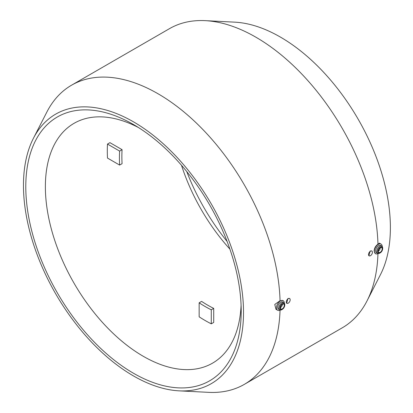 <?xml version="1.0" encoding="UTF-8"?>
<svg xmlns="http://www.w3.org/2000/svg" width="413" height="413" viewBox="0 0 413 413"><rect width="100%" height="100%" fill="white"/><g stroke="black" fill="none" stroke-linecap="round" stroke-linejoin="round"><path stroke-width="0.62" d="M211.27 323.828L211.27 309.807L213.717 308.392L213.717 322.414L211.27 323.828A138.469 79.946 60 0 1 199.154 316.833L199.154 302.812L201.601 301.397A121.329 70.05 -120 0 0 213.717 308.392M211.27 309.807A121.329 70.05 60 0 1 199.154 302.812M107.488 144.075A138.469 79.946 60 0 0 107.303 150.962A138.469 79.946 60 0 0 107.488 158.065L119.631 165.076L122.078 163.662A121.329 70.05 -120 0 1 122.078 149.671L119.631 151.086L107.488 144.075L109.935 142.661L122.078 149.671M119.631 165.076A121.329 70.05 60 0 1 119.631 151.086M181.498 165.288A138.469 79.946 -120 0 0 229.902 249.127M186.738 171.534A152.314 87.938 -120 0 0 227.114 241.466M138.505 127.56A138.469 79.946 -120 0 0 74.051 123.327A138.469 79.946 -120 0 0 45.373 186.717A138.469 79.946 -120 0 0 105.816 326.063A138.469 79.946 -120 0 0 212.514 363.161A138.469 79.946 -120 0 0 241.078 305.222M25.792 186.717A152.314 87.938 60 0 1 133.492 124.535A152.314 87.938 60 0 1 241.197 311.077A152.314 87.938 60 0 1 133.492 373.259A152.314 87.938 60 0 1 25.792 186.717M290.179 299.792A2.767 1.6 120 0 0 289.606 298.522A2.767 1.6 120 0 0 286.839 300.122A2.767 1.6 120 0 0 286.839 303.318A2.767 1.6 120 0 0 288.971 302.574A2.767 1.6 120 0 0 290.179 299.792M286.699 303.225L287.933 298.491L289.456 298.454M372.428 252.307A2.767 1.6 120 0 0 371.85 251.037A2.767 1.6 120 0 0 369.083 252.637A2.767 1.6 120 0 0 369.083 255.833A2.767 1.6 120 0 0 371.215 255.095A2.767 1.6 120 0 0 372.428 252.307M368.948 255.74L370.177 251.006L371.705 250.97M280.246 310.044A5.539 3.196 -60 0 1 277.619 310.24L275.941 309.27L274.769 304.453L280.05 300.726L283.003 300.566M277.619 310.24A5.539 3.196 -60 0 1 277.619 303.844A5.539 3.196 -60 0 1 283.158 300.643A5.539 3.196 -60 0 1 284.304 303.018M281.981 304.52A1.729 1.002 -60 0 1 282.074 305A1.729 1.002 -60 0 1 282.064 305.155M280.979 307.04A1.729 1.002 -60 0 1 280.85 307.122A1.729 1.002 -60 0 1 280.386 307.282M282.074 305L282.074 305.284A1.384 0.8 -60 0 1 281.093 306.978A1.384 0.8 -60 0 1 280.427 307.06M281.811 304.665A1.384 0.8 -60 0 1 282.074 305.284M282.347 304.278A2.767 1.6 -60 0 1 282.347 304.314A2.767 1.6 -60 0 1 281.94 305.93M281.589 306.539A2.767 1.6 -60 0 1 280.36 307.721M284.273 305.424A2.767 1.6 -60 0 1 283.065 308.212A2.767 1.6 -60 0 1 280.933 308.955A2.767 1.6 -60 0 1 280.933 305.754A2.767 1.6 -60 0 1 283.7 304.159A2.767 1.6 -60 0 1 284.273 305.424M284.764 305.14A3.464 1.998 -60 0 1 282.316 309.383A3.464 1.998 -60 0 1 279.869 307.969A3.464 1.998 -60 0 1 282.316 303.731A3.464 1.998 -60 0 1 284.764 305.14L284.764 304.577A4.156 2.401 -60 0 0 283.907 302.677L282.729 301.996A4.156 2.401 -60 0 0 278.574 304.396A4.156 2.401 -60 0 0 278.574 309.192L279.751 309.869A4.156 2.401 -60 0 1 279.751 305.073A4.156 2.401 -60 0 1 283.907 302.677M282.316 309.383L281.826 309.662A4.156 2.401 -60 0 1 279.751 309.869M23.464 185.375A155.603 89.838 -120 0 0 179.139 390.848A155.603 89.838 -120 0 0 211.296 203.976A155.603 89.838 -120 0 0 33.381 138.386A155.603 89.838 -120 0 0 23.464 185.375M179.139 390.848L208.642 392.35A172.737 99.729 -120 0 0 244.336 384.358A172.737 99.729 -120 0 0 280.04 310.148M280.05 300.726A172.737 99.729 -120 0 0 202.897 129.548A172.737 99.729 -120 0 0 71.604 85.171A172.737 99.729 -120 0 0 46.834 112.088L33.381 138.386M382.216 246.489A5.539 3.196 120 0 0 381.07 244.119A5.539 3.196 120 0 0 376.801 245.601A5.539 3.196 120 0 0 374.385 251.176A5.539 3.196 120 0 0 375.531 253.711A5.539 3.196 120 0 0 378.158 253.515M375.381 253.613L374.111 251.016C374.323 248.125 375.603 245.849 377.962 244.197L379.392 243.149L381.07 244.119M382.675 248.616L382.675 248.048A4.156 2.401 120 0 0 381.813 246.148L380.641 245.467A4.156 2.401 120 0 0 377.441 246.582A4.156 2.401 120 0 0 375.623 250.763A4.156 2.401 120 0 0 376.486 252.663L377.663 253.339A4.156 2.401 120 0 0 379.738 253.138L380.228 252.854A3.464 1.998 120 0 0 382.675 248.616A3.464 1.998 120 0 0 380.228 247.201A3.464 1.998 120 0 0 377.781 251.44A3.464 1.998 120 0 0 380.228 252.854M381.813 246.148A4.156 2.401 120 0 0 378.613 247.258A4.156 2.401 120 0 0 376.801 251.44A4.156 2.401 120 0 0 377.663 253.339M378.272 251.156A2.767 1.6 120 0 0 378.845 252.426A2.767 1.6 120 0 0 381.612 250.825A2.767 1.6 120 0 0 381.612 247.63A2.767 1.6 120 0 0 379.48 248.368A2.767 1.6 120 0 0 378.272 251.156M378.272 251.192A2.767 1.6 120 0 0 379.501 250.01M379.852 249.406A2.767 1.6 120 0 0 380.259 247.748M378.298 250.753A1.729 1.002 120 0 0 378.757 250.593A1.729 1.002 120 0 0 378.886 250.51M379.975 248.626A1.729 1.002 120 0 0 379.981 248.471A1.729 1.002 120 0 0 379.893 247.991M378.339 250.531A1.384 0.8 120 0 0 379.005 250.448A1.384 0.8 120 0 0 379.981 248.755A1.384 0.8 120 0 0 379.723 248.136M244.336 384.358L342.248 327.829A172.737 99.729 -120 0 0 367.018 300.912A172.737 99.729 -120 0 0 377.952 253.618M377.962 244.197A172.737 99.729 -120 0 0 205.209 20.65A172.737 99.729 -120 0 0 169.511 28.642L71.604 85.171M367.018 300.912L380.471 274.614A155.603 89.838 -120 0 0 358.159 119.187A155.603 89.838 -120 0 0 234.713 22.152L205.209 20.65M286.555 303.152L286.839 303.318M289.322 298.356L289.606 298.522M368.799 255.673L369.083 255.833M371.571 250.877L371.85 251.037M283.158 300.643L282.853 300.468M375.226 253.536L375.531 253.711M379.981 248.755L379.981 248.471"/></g></svg>
